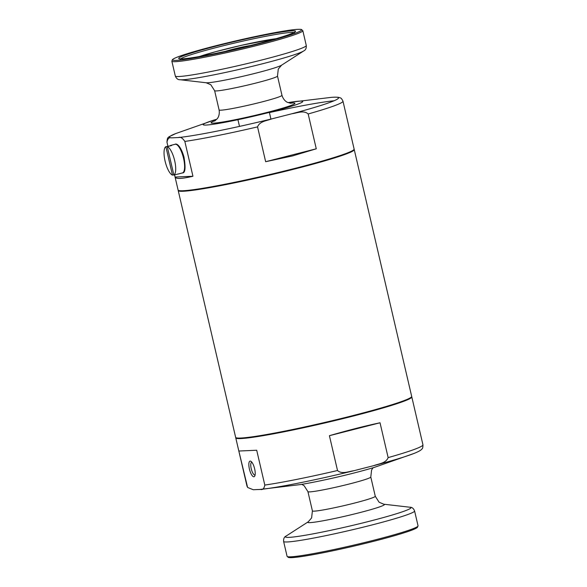 <?xml version="1.0" encoding="UTF-8"?>
<svg xmlns="http://www.w3.org/2000/svg" width="587" height="587" viewBox="0 0 587 587"><rect width="100%" height="100%" fill="white"/><g stroke="black" fill="none" stroke-linecap="round" stroke-linejoin="round"><path stroke-width="0.88" d="M178.25 190.276A90.369 5.672 -13.1 0 0 178.213 190.562L235.644 437.359A90.369 5.672 -13.1 0 0 324.949 422.398A90.369 5.672 -13.1 0 0 411.678 396.394L354.247 149.597A90.369 5.672 -13.1 0 0 354.086 149.362M178.213 190.562A90.369 5.672 -13.1 0 0 267.518 175.608A90.369 5.672 -13.1 0 0 354.247 149.597M174.581 174.889L175.08 177.047C176.019 179.101 181.977 178.837 192.947 176.254L184.839 141.43C182.55 138.011 180.429 136.72 178.485 137.541L171.411 137.857A86.751 5.444 166.9 0 1 175.652 133.594L215.29 119.667A51.098 3.206 166.9 0 1 216.83 119.198M171.411 137.857C169.129 137.211 167.655 138.664 166.979 142.223L167.889 146.163L166.95 142.142C167.5 136.309 167.493 137.718 175.652 133.594M265.654 161.711L257.554 126.887C259.689 121.193 267.012 120.753 271.876 118.853L291.922 113.746C297.059 113.078 303.824 109.952 308.168 113.973L316.276 148.797L292.531 155.929L265.654 161.711L316.276 148.797M308.168 113.973A90.369 5.672 166.9 0 0 342.977 101.177L354.122 149.076A90.369 5.672 166.9 0 1 354.034 149.465A90.369 5.672 166.9 0 1 295.4 168.264A90.369 5.672 166.9 0 1 178.345 190.349A90.369 5.672 166.9 0 1 178.096 190.041L174.566 174.889M288.092 102.615A51.098 3.206 166.9 0 1 289.677 102.358A51.098 3.206 166.9 0 1 269.536 112.352A51.098 3.206 166.9 0 1 211.856 124.473A51.098 3.206 166.9 0 1 215.29 119.667M225.467 51.333A16.135 1.013 166.9 0 1 250.378 45.537M354.034 149.465L353.631 150.103A89.833 5.643 166.9 0 1 295.349 168.792A89.833 5.643 166.9 0 1 178.991 190.746L178.345 190.349M175.08 177.047L192.947 176.254M173.877 175.065L167.258 146.618A14.792 4.711 75.7 0 1 174.669 160.662A14.792 4.711 75.7 0 1 173.877 175.065L178.323 173.935A14.792 4.711 -104.3 0 1 177.971 174.075L182.425 172.938A14.792 4.711 75.7 0 0 183.327 157.441A14.792 4.711 75.7 0 0 175.109 144.27C176.452 143.221 180.693 145.532 183.973 157.015C185.785 167.757 185.272 173.062 182.425 172.938M165.864 146.677L172.483 175.131A14.792 4.711 75.7 0 1 165.079 161.087A14.792 4.711 75.7 0 1 165.864 146.677L170.377 145.818M177.597 174.119A14.792 4.711 -104.3 0 0 177.663 174.119A14.792 4.711 -104.3 0 0 177.971 174.075M172.483 175.131L173.818 174.787M167.258 146.618L171.705 145.481A14.792 4.711 -104.3 0 0 170.663 145.407A14.792 4.711 -104.3 0 0 170.311 145.539M247.729 487.526L253.298 489.741L260.371 489.433C262.653 490.079 264.128 488.619 264.803 485.067L256.702 450.244L238.836 451.029L247.567 487.298M380.031 422.779L388.139 457.603C385.997 463.297 378.674 463.73 373.809 465.63L353.77 470.745C348.627 471.405 341.861 474.531 337.518 470.517L329.41 435.693L380.031 422.779C364.784 426.023 347.908 430.33 329.41 435.693M235.805 437.594A90.369 5.672 -13.1 0 0 235.769 437.88A90.369 5.672 -13.1 0 0 325.066 422.926A90.369 5.672 -13.1 0 0 411.795 396.915A90.369 5.672 -13.1 0 0 411.641 396.68M258.977 489.565L300.214 484.598A51.098 3.206 -13.1 0 0 359.259 471.632A51.098 3.206 -13.1 0 0 374.601 467.289L414.239 453.362A86.751 5.444 -13.1 0 1 373.809 465.63M253.855 476.776A8.071 2.568 -104.3 0 0 254.743 476.086A8.071 2.568 -104.3 0 0 254.516 468.301A8.071 2.568 -104.3 0 0 250.987 461.36A8.071 2.568 -104.3 0 0 249.189 467.971A8.071 2.568 -104.3 0 0 253.855 476.776M251.823 462.167A6.611 2.106 -104.3 0 0 251.728 462.189A6.611 2.106 -104.3 0 0 251.273 468.903A6.611 2.106 -104.3 0 0 254.861 475.022A6.611 2.106 -104.3 0 0 255 475A6.611 2.106 -104.3 0 0 255.088 474.971M269.418 112.565A90.369 5.672 166.9 0 1 334.047 100.773M257.554 126.887A90.369 5.672 166.9 0 1 184.839 141.43M271.876 118.853A86.751 5.444 166.9 0 1 178.485 137.541M289.677 102.358L331.391 97.354A86.751 5.444 166.9 0 1 291.922 113.746M294.498 32.872L294.652 32.05L293.427 32.784C287.997 35.315 275.692 39.05 256.504 43.996A59.977 3.764 166.9 0 1 179.659 57.453A59.977 3.764 166.9 0 1 275.083 33.114A59.977 3.764 166.9 0 1 256.534 43.996C236.077 49.161 217.351 53.285 200.321 56.374C190.87 58.04 184.501 58.883 181.214 58.898L179.791 58.781L180.29 59.448M258.537 43.908A66.162 4.153 166.9 0 1 173.737 58.751A66.162 4.153 166.9 0 1 279.001 31.903A66.162 4.153 166.9 0 1 258.537 43.908M180.649 58.883A58.634 3.683 166.9 0 1 236.561 42.572A58.634 3.683 166.9 0 1 293.926 32.52M199.492 56.521A45.573 2.862 166.9 0 1 275.978 38.72M290.073 103.195A43.034 2.7 166.9 0 1 266.916 112.469A43.034 2.7 166.9 0 1 221.673 122.184A43.034 2.7 166.9 0 1 215.304 120.599M290.844 103.283L287.703 102.439C287.337 102.299 283.719 100.927 281.965 95.314A32.278 2.025 166.9 0 1 260.995 102.167A32.278 2.025 166.9 0 1 219.098 109.945C220.008 115.771 217.359 118.596 217.095 118.882L214.644 121.025M281.965 95.314L277.49 76.053A32.278 2.025 166.9 0 1 256.512 82.906A32.278 2.025 166.9 0 1 214.622 90.684L219.098 109.945M256.519 72.979A39.351 2.473 166.9 0 1 206.11 82.745L180.077 79.737A64.409 4.043 166.9 0 0 262.58 63.756A64.409 4.043 166.9 0 0 303.648 50.981L281.613 65.172A39.351 2.473 166.9 0 1 256.519 72.979M302.819 30.656A67.241 4.219 166.9 0 1 259.131 44.935A67.241 4.219 166.9 0 1 171.844 61.136L172.49 59.529L173.781 58.678C176.181 57.394 180.855 55.67 187.811 53.52C201.414 49.345 218.474 44.891 238.99 40.151C257.876 35.829 273.601 32.681 286.163 30.707C294.212 29.453 299.282 29.034 301.395 29.467L302.819 30.656L306.275 45.507A67.241 4.219 166.9 0 1 262.58 59.786A67.241 4.219 166.9 0 1 175.3 75.987C176.357 78.592 177.949 79.839 180.077 79.737M264.803 485.067A90.369 5.672 -13.1 0 0 337.518 470.517M388.139 457.603A90.369 5.672 -13.1 0 0 422.948 444.814L411.795 396.915M247.171 486.564L246.914 485.772A90.369 5.672 -13.1 0 0 246.944 485.853M260.371 489.433A86.751 5.444 -13.1 0 0 353.77 470.745M288.437 556.799A66.162 4.153 -13.1 0 0 353.741 546.145A66.162 4.153 -13.1 0 0 417.041 526.869M370.793 477.011L375.276 496.272A32.278 2.025 -13.1 0 1 344.298 505.561A32.278 2.025 -13.1 0 1 312.409 510.903L307.926 491.642A32.278 2.025 -13.1 0 0 339.814 486.3A32.278 2.025 -13.1 0 0 370.793 477.011L371.586 469.989L373.068 467.758M308.278 521.784A39.351 2.473 -13.1 0 0 346.69 515.819A39.351 2.473 -13.1 0 0 383.781 504.211L409.814 507.219A64.409 4.043 -13.1 0 1 349.104 526.216A64.409 4.043 -13.1 0 1 286.243 535.975L308.278 521.784L311.602 517.939L312.409 510.903M287.072 556.293L288.364 557.452L289.897 557.65C292.62 557.745 297.572 557.217 304.763 556.08C318.807 553.82 336.08 550.283 356.58 545.484C375.438 541.023 390.942 536.9 403.078 533.121C410.856 530.699 415.589 528.836 417.291 527.515L418.047 525.813A67.241 4.219 -13.1 0 1 353.513 545.169A67.241 4.219 -13.1 0 1 287.072 556.293L283.616 541.449A67.241 4.219 -13.1 0 0 350.057 530.318A67.241 4.219 -13.1 0 0 414.591 510.969C413.534 508.364 411.942 507.117 409.814 507.219M342.977 101.177C341.861 98.932 340.966 97.838 340.284 97.919C339.638 97.574 338.347 96.848 331.391 97.354M199.426 56.528L215.722 51.671L242.057 45.184L276.037 38.705M237.94 119.711L239.496 126.403M269.374 112.396L270.93 119.088M214.622 90.684L210.792 84.719L206.11 82.745M277.49 76.053L278.289 69.017L281.613 65.172M306.275 45.507C306.48 48.31 305.6 50.137 303.648 50.981M171.844 61.136L175.3 75.987M170.663 145.407L175.109 144.27M246.914 485.772L235.769 437.88M422.948 444.814C422.933 447.323 422.611 448.695 421.965 448.93C421.539 449.525 420.703 450.735 414.239 453.362M307.926 491.642L304.103 485.684L301.799 484.341M375.276 496.272L379.099 502.23L383.781 504.211M283.616 541.449C283.411 538.646 284.291 536.819 286.243 535.975M418.047 525.813L414.591 510.969"/></g></svg>

